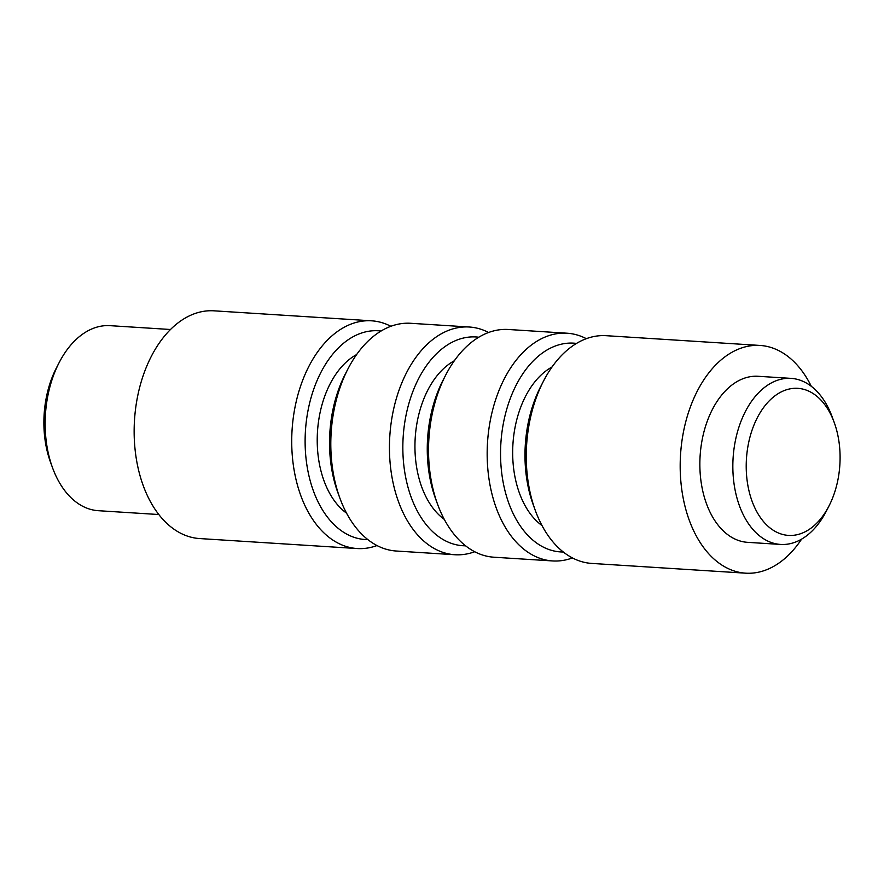 <?xml version="1.0" encoding="UTF-8"?>
<svg xmlns="http://www.w3.org/2000/svg" width="884" height="884" viewBox="0 0 884 884"><rect width="100%" height="100%" fill="white"/><g stroke="black" fill="none" stroke-linecap="round" stroke-linejoin="round"><path stroke-width="1.33" d="M748.096 445.437A73.681 46.797 93.6 0 0 770.87 528.599A73.681 46.797 93.6 0 0 828.894 506.156A73.681 46.797 93.6 0 0 838.209 478.288A73.681 46.797 93.6 0 0 834.209 422.442A73.681 46.797 93.6 0 0 787.964 389.336A73.681 46.797 93.6 0 0 748.096 445.437M828.894 506.156L826.186 511.405A83.195 52.841 -86.4 0 1 780.561 544.433A83.195 52.841 -86.4 0 1 734.958 442.862A83.195 52.841 -86.4 0 1 791.092 378.374A83.195 52.841 -86.4 0 1 832.176 416.894L834.209 422.442M535.361 510.587L533.328 505.04A104.588 66.422 -86.4 0 1 527.649 425.768A104.588 66.422 -86.4 0 1 540.864 386.22L543.572 380.971A114.091 72.466 93.6 0 0 529.173 424.121A114.091 72.466 93.6 0 0 535.361 510.587A114.091 72.466 93.6 0 0 591.705 563.417L745.621 573.175A114.091 72.466 -86.4 0 1 683.089 433.878A114.091 72.466 -86.4 0 1 760.063 345.445A114.091 72.466 -86.4 0 1 811.302 386.308M576.512 343.423A104.588 66.422 93.6 0 0 503.217 424.221A104.588 66.422 93.6 0 0 563.285 552.003M572.434 557.937A114.091 72.466 -86.4 0 1 552.611 560.942A114.091 72.466 -86.4 0 1 490.079 421.635A114.091 72.466 -86.4 0 1 567.053 333.213A114.091 72.466 -86.4 0 1 586.335 338.683M478.785 337.224A104.588 66.422 93.6 0 0 405.502 418.033A104.588 66.422 93.6 0 0 465.559 545.804M474.708 551.738A114.091 72.466 -86.4 0 1 454.895 554.743A114.091 72.466 -86.4 0 1 392.352 415.447A114.091 72.466 -86.4 0 1 469.327 327.014A114.091 72.466 -86.4 0 1 488.609 332.494M437.635 504.399L435.602 498.841A104.588 66.422 -86.4 0 1 429.933 419.58A104.588 66.422 -86.4 0 1 443.138 380.032L445.856 374.772A114.091 72.466 93.6 0 0 431.447 417.922A114.091 72.466 93.6 0 0 437.635 504.399A114.091 72.466 93.6 0 0 493.979 557.218L552.611 560.942M381.059 331.036A104.588 66.422 93.6 0 0 307.776 411.833A104.588 66.422 93.6 0 0 367.832 539.605M376.982 545.55A114.091 72.466 -86.4 0 1 357.169 548.544A114.091 72.466 -86.4 0 1 294.626 409.248A114.091 72.466 -86.4 0 1 371.611 320.815A114.091 72.466 -86.4 0 1 390.883 326.295M339.909 498.2L337.876 492.642A104.588 66.422 -86.4 0 1 332.207 413.381A104.588 66.422 -86.4 0 1 345.412 373.833L348.13 368.584A114.091 72.466 93.6 0 0 333.721 411.723A114.091 72.466 93.6 0 0 339.909 498.2A114.091 72.466 93.6 0 0 396.253 551.019L454.895 554.743M52.543 467.78L50.521 462.221A83.195 52.841 -86.4 0 1 46.001 399.17A83.195 52.841 -86.4 0 1 56.51 367.711L59.228 362.462A92.698 58.874 93.6 0 0 47.515 397.513A92.698 58.874 93.6 0 0 52.543 467.78A92.698 58.874 93.6 0 0 98.334 510.698L158.788 514.532M801.611 539.118A114.091 72.466 -86.4 0 1 745.621 573.175M780.561 544.433L747.577 542.334A83.195 52.841 -86.4 0 1 701.973 440.762A83.195 52.841 -86.4 0 1 758.107 376.286L791.092 378.374M552.058 366.971A85.571 54.344 93.6 0 0 514.853 428.464A85.571 54.344 93.6 0 0 542.002 525.549M454.332 360.771A85.571 54.344 93.6 0 0 417.126 422.265A85.571 54.344 93.6 0 0 444.276 519.361M356.606 354.572A85.571 54.344 93.6 0 0 319.4 416.066A85.571 54.344 93.6 0 0 346.55 513.162M357.169 548.544L199.585 538.555A114.091 72.466 -86.4 0 1 137.053 399.259A114.091 72.466 -86.4 0 1 214.027 310.825L371.611 320.815M170.513 329.5L110.058 325.666A92.698 58.874 93.6 0 0 59.228 362.462M469.327 327.014L410.695 323.29A114.091 72.466 93.6 0 0 348.13 368.584M567.053 333.213L508.422 329.489A114.091 72.466 93.6 0 0 445.856 374.772M760.063 345.445L606.148 335.688A114.091 72.466 93.6 0 0 543.572 380.971"/></g></svg>
